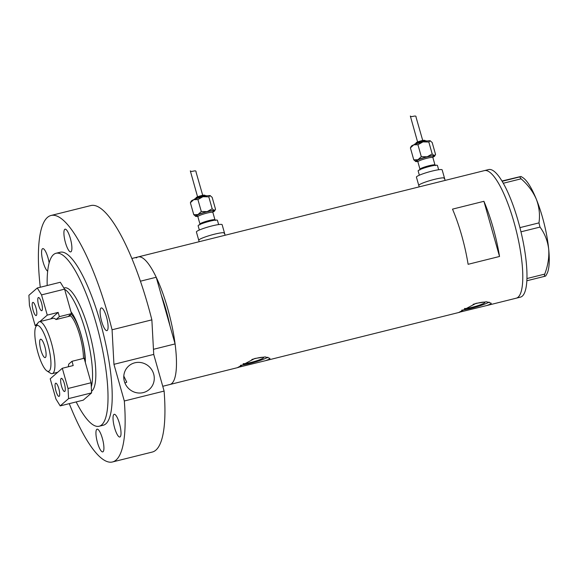 <?xml version="1.0" encoding="UTF-8"?>
<svg xmlns="http://www.w3.org/2000/svg" width="578" height="578" viewBox="0 0 578 578"><rect width="100%" height="100%" fill="white"/><g stroke="black" fill="none" stroke-linecap="round" stroke-linejoin="round"><path stroke-width="0.87" d="M419.18 186.875L418.775 185.444A13.373 1.633 -15.8 0 1 419.079 184.938A13.373 1.633 -15.8 0 1 432.828 179.787A13.373 1.633 -15.8 0 1 444.504 178.161L442.156 169.867A13.373 1.633 -15.8 0 0 430.48 171.493A13.373 1.633 -15.8 0 0 416.724 176.637A13.373 1.633 -15.8 0 0 416.427 177.143L418.775 185.444A13.373 1.633 -15.8 0 1 419.079 184.938A13.373 1.633 -15.8 0 1 432.828 179.787A13.373 1.633 -15.8 0 1 444.504 178.161A13.373 1.633 -15.8 0 1 444.207 178.674M199.164 241.712L198.76 240.282A13.373 1.633 -15.8 0 1 199.056 239.769A13.373 1.633 -15.8 0 1 212.805 234.625A13.373 1.633 -15.8 0 1 224.488 232.999L222.14 224.698A13.373 1.633 -15.8 0 0 210.457 226.323A13.373 1.633 -15.8 0 0 196.708 231.475A13.373 1.633 -15.8 0 0 196.412 231.98L198.76 240.282A13.373 1.633 -15.8 0 1 199.056 239.769A13.373 1.633 -15.8 0 1 212.805 234.625A13.373 1.633 -15.8 0 1 224.488 232.999A13.373 1.633 -15.8 0 1 224.192 233.512M136.256 257.933A65.74 16.336 76 0 1 138.128 256.928L484.436 170.611A65.74 16.336 76 0 1 515.157 226.439A65.74 16.336 76 0 1 518.105 297.186A65.74 16.336 76 0 1 516.233 298.19A65.74 16.336 -104 0 0 506.241 199.388A65.74 16.336 -104 0 0 484.436 170.611L488.627 169.571A65.74 16.336 -104 0 1 510.425 198.341A65.74 16.336 -104 0 1 520.424 297.143L486.951 305.487L490.874 303.97L491.213 303.204L486.488 301.767L476.077 303.334L459.048 312.308L486.951 305.487M243.136 363.649A10.845 1.322 164.2 0 0 253.489 361.763A10.845 1.322 164.2 0 0 263.358 357.941A10.845 1.322 164.2 0 0 263.597 357.529A10.845 1.322 164.2 0 0 251.835 359.487M464.409 308.5A10.845 1.322 164.2 0 0 474.762 306.615A10.845 1.322 164.2 0 0 484.631 302.793A10.845 1.322 164.2 0 0 484.877 302.381A10.845 1.322 164.2 0 0 473.115 304.339M269.601 359.119L269.933 358.353L265.208 356.915L254.804 358.483L237.775 367.456L265.67 360.636L269.601 359.119M131.871 258.482L138.128 256.928A65.74 16.336 -104 0 1 156.226 277.259L161.356 295.394A57.937 14.399 76 0 1 169.954 325.79A57.937 14.399 -104 0 0 161.356 295.394L175.091 343.917L153.452 349.307M138.128 256.928A65.74 16.336 76 0 1 168.841 312.749A65.74 16.336 76 0 1 171.789 383.496A65.74 16.336 76 0 1 169.925 384.5A65.74 16.336 -104 0 0 171.789 383.496A65.74 16.336 -104 0 0 175.091 343.917M452.502 209.135A65.74 16.336 76 0 1 468.108 264.305L499.529 256.473A65.74 16.336 -104 0 0 483.916 201.303L452.502 209.135M483.916 201.303L499.529 256.473M240.434 365.318A16.711 2.037 164.2 0 0 267.896 357.233M461.706 310.169A16.711 2.037 164.2 0 0 489.169 302.084M502.138 181.29L519.68 176.919L521.11 178.812C527.931 184.794 533.017 191.614 536.355 199.273C539.267 207.069 540.141 214.937 538.963 222.884L540.004 227.082C544.714 233.447 547.612 240.759 548.681 249.024C549.295 257.275 547.973 265.642 544.722 274.109L544.332 276.414C546.253 275.887 546.167 275.851 544.079 276.32M519.427 176.825C521.515 176.355 521.594 176.391 519.68 176.919C521.594 176.391 521.515 176.355 519.427 176.825L501.971 181.015M521.11 178.812L503.286 183.255M519.925 227.631L538.963 222.884M540.004 227.082L520.966 231.821M526.934 278.545L544.722 274.109M544.332 276.414L526.84 280.771M521.06 176.492L522.946 177.713A51.254 12.738 76 0 1 536.355 199.273A51.254 12.738 76 0 1 548.681 249.024A51.254 12.738 76 0 1 546.904 273.849L545.704 275.995M71.007 311.853A32.426 8.056 76 0 1 85.349 362.543M156.226 277.259L140.432 281.197M91.295 386.899A53.479 13.294 -104 0 0 85.97 332.711A53.479 13.294 -104 0 0 64.635 289.318M36.493 325.855A23.619 5.867 -104 0 0 35.894 326.628A23.619 5.867 -104 0 0 37.18 349.834A23.619 5.867 -104 0 0 46.934 370.931A23.619 5.867 -104 0 0 49.26 370.975A23.619 5.867 -104 0 0 47.808 344.12A23.619 5.867 -104 0 0 36.493 325.855M35.894 326.628L37.902 323.015A26.74 6.647 76 0 1 38.581 322.148A26.74 6.647 76 0 1 39.34 321.736A26.74 6.647 76 0 1 51.832 344.445A26.74 6.647 76 0 1 53.032 373.222A26.74 6.647 76 0 1 52.273 373.634A26.74 6.647 76 0 1 50.402 373.171L46.934 370.931M45.431 357.457A9.472 2.355 -104 0 0 45.012 347.27A9.472 2.355 -104 0 0 40.583 339.228A9.472 2.355 -104 0 0 40.316 339.373A9.472 2.355 -104 0 0 40.742 349.56A9.472 2.355 -104 0 0 45.163 357.601A9.472 2.355 -104 0 0 45.431 357.457M70.986 314.085A27.852 6.922 76 0 1 80.761 333.911A27.852 6.922 76 0 1 84.785 360.542M83.42 358.447A26.74 6.647 -104 0 0 70.689 315.899A26.74 6.647 -104 0 0 69.765 315.14M68.283 366.777A26.74 6.647 -104 0 0 68.659 364.198L71.997 361.293L84.142 358.266L91.071 382.744L91.613 392.874L68.58 398.618L68.031 388.488L62.308 368.265L73.196 365.556L71.997 361.293M59.361 316.65L71.506 313.623L64.584 289.152L41.544 294.896L47.266 315.111L58.154 312.395L59.361 316.65L56.023 319.555L70.689 315.899M56.023 319.555A26.74 6.647 -104 0 0 53.162 318.29L39.34 321.736M55.546 383.301A6.799 1.691 76 0 1 55.741 383.2A6.799 1.691 76 0 1 58.913 388.972A6.799 1.691 76 0 1 59.216 396.284A6.799 1.691 76 0 1 59.028 396.392A6.799 1.691 76 0 1 55.849 390.62A6.799 1.691 76 0 1 55.546 383.301M61.131 378.445A6.799 1.691 76 0 1 61.319 378.337A6.799 1.691 76 0 1 64.498 384.11A6.799 1.691 76 0 1 64.801 391.429A6.799 1.691 76 0 1 64.606 391.53A6.799 1.691 76 0 1 61.434 385.757A6.799 1.691 76 0 1 61.131 378.445M62.308 368.265L50.214 378.792L55.929 399.015L60.199 405.908L68.58 398.618M60.199 405.908L83.239 400.164L91.613 392.874M68.031 388.488L91.071 382.744M41.934 310.603A6.799 1.691 76 0 1 41.739 310.704A6.799 1.691 76 0 1 38.56 304.938A6.799 1.691 76 0 1 38.256 297.619A6.799 1.691 76 0 1 38.451 297.518A6.799 1.691 76 0 1 41.623 303.291A6.799 1.691 76 0 1 41.934 310.603M36.349 315.458A6.799 1.691 76 0 1 36.154 315.566A6.799 1.691 76 0 1 32.982 309.794A6.799 1.691 76 0 1 32.671 302.482A6.799 1.691 76 0 1 32.867 302.373A6.799 1.691 76 0 1 36.046 308.146A6.799 1.691 76 0 1 36.349 315.458M68.175 316.527L71.506 313.623M41.544 294.896L37.274 287.996L28.9 295.286L29.449 305.422L35.171 325.638L36.645 325.269M37.274 287.996L60.314 282.259L64.584 289.152M47.266 315.111L39.781 321.628M37.642 323.485L35.171 325.638M58.154 312.395L50.669 318.911M124.956 383.077L126.741 382.188L123.8 376.076M124.357 381.357A15.599 14.992 -131 0 1 128.778 365.939A15.599 14.992 -131 0 1 153.683 374.053A15.599 14.992 -131 0 1 149.261 389.471A15.599 14.992 -131 0 1 124.357 381.357M91.526 391.219A53.479 13.294 -104 0 0 92.032 390.844A53.479 13.294 -104 0 0 89.633 333.289A53.479 13.294 -104 0 0 64.642 287.873A53.479 13.294 -104 0 0 63.948 288.126M76.18 401.927A89.135 22.152 -104 0 0 99.134 426.253A89.135 22.152 -104 0 0 101.67 424.895A89.135 22.152 -104 0 0 97.668 328.969A89.135 22.152 -104 0 0 56.023 253.272A89.135 22.152 -104 0 0 53.487 254.638A89.135 22.152 -104 0 0 47.172 285.532M99.134 426.253L103.325 425.213A89.135 22.152 -104 0 0 105.853 423.847A89.135 22.152 -104 0 0 101.858 327.921A89.135 22.152 -104 0 0 60.213 252.232L56.023 253.272M116.091 460.03A127.016 31.566 -104 0 0 124.313 400.995L164.109 391.082A127.016 31.566 -104 0 1 155.887 450.11A127.016 31.566 -104 0 1 152.281 452.054L112.486 461.966A127.016 31.566 -104 0 0 116.091 460.03M51.052 215.471L90.847 205.558A127.016 31.566 -104 0 1 151.862 319.858L112.067 329.778A127.016 31.566 -104 0 0 51.052 215.471A127.016 31.566 -104 0 0 47.439 217.415A127.016 31.566 -104 0 0 40.265 287.252M69.273 403.646A127.016 31.566 -104 0 0 112.486 461.966M100.94 308.11A11.697 2.904 -104 0 0 101.461 320.703A11.697 2.904 -104 0 0 106.93 330.638A11.697 2.904 -104 0 0 107.262 330.457A11.697 2.904 -104 0 0 106.735 317.871A11.697 2.904 -104 0 0 101.273 307.937A11.697 2.904 -104 0 0 100.94 308.11M113.859 414.491A11.697 2.904 -104 0 0 114.386 427.077A11.697 2.904 -104 0 0 119.848 437.011A11.697 2.904 -104 0 0 120.181 436.838A11.697 2.904 -104 0 0 119.66 424.245A11.697 2.904 -104 0 0 114.191 414.31A11.697 2.904 -104 0 0 113.859 414.491M96.764 429.36A11.697 2.904 -104 0 0 97.292 441.953A11.697 2.904 -104 0 0 102.754 451.888A11.697 2.904 -104 0 0 103.086 451.707A11.697 2.904 -104 0 0 102.566 439.121A11.697 2.904 -104 0 0 97.097 429.187A11.697 2.904 -104 0 0 96.764 429.36M49.144 262.932A11.697 2.904 -104 0 0 42.736 248.619A11.697 2.904 -104 0 0 42.404 248.8A11.697 2.904 -104 0 0 42.599 260.078A11.697 2.904 -104 0 0 47.678 271.183M64.736 229.365A11.697 2.904 -104 0 0 65.263 241.951A11.697 2.904 -104 0 0 70.733 251.885A11.697 2.904 -104 0 0 71.065 251.705A11.697 2.904 -104 0 0 70.538 239.119A11.697 2.904 -104 0 0 65.068 229.184A11.697 2.904 -104 0 0 64.736 229.365M112.067 329.778L113.938 364.328L124.313 400.995M151.862 319.858L153.726 354.408L164.109 391.082M153.726 354.408L113.938 364.328M422.735 140.505L416.037 117.153C416.456 114.437 411.37 117.789 410.337 116.034L417.591 141.964M430.437 140.88A10.028 1.221 -15.8 0 0 430.4 140.859A10.028 1.221 -15.8 0 0 430.068 140.765L428.818 142.015L422.959 141.885L417.93 144.724L413.747 144.832L410.402 147.903L411.247 146.277A10.028 1.221 -15.8 0 1 413.747 144.832A10.028 1.221 -15.8 0 1 422.959 141.885A10.028 1.221 -15.8 0 1 430.068 140.765L432.163 142.477L435.545 154.413L434.288 155.663L432.192 153.95L427.171 156.782L421.311 156.66L417.959 159.73L413.776 159.839L415.871 161.551A10.028 1.221 -15.8 0 1 415.546 161.464A10.028 1.221 -15.8 0 1 415.654 160.959A10.028 1.221 -15.8 0 1 417.959 159.73A10.028 1.221 -15.8 0 1 427.171 156.782A10.028 1.221 -15.8 0 1 434.288 155.663A10.028 1.221 -15.8 0 1 434.692 156.046A10.028 1.221 -15.8 0 1 432.85 157.194M419.353 175.199L418.14 170.915A10.028 1.221 -15.8 0 1 418.364 170.532A10.028 1.221 -15.8 0 1 428.674 166.674A10.028 1.221 -15.8 0 1 437.438 165.453L438.651 169.737M415.871 161.551A10.028 1.221 164.2 0 0 417.721 161.479M435.545 154.413L434.692 156.046M428.818 142.015L432.192 153.95M417.93 144.724L421.311 156.66M410.402 147.903L413.776 159.839M202.719 195.342L196.021 171.991C196.433 169.267 191.354 172.62 190.321 170.864L197.568 196.795M210.421 195.718A10.028 1.221 -15.8 0 0 210.378 195.689A10.028 1.221 -15.8 0 0 210.052 195.602L208.795 196.845L202.936 196.722L197.914 199.562L193.731 199.67L190.379 202.741L191.224 201.108A10.028 1.221 -15.8 0 1 193.731 199.67A10.028 1.221 -15.8 0 1 202.936 196.722A10.028 1.221 -15.8 0 1 210.052 195.602L212.148 197.315L215.522 209.25L214.272 210.5L212.177 208.781L207.155 211.62L201.296 211.497L197.943 214.568L193.76 214.676L195.848 216.389A10.028 1.221 -15.8 0 1 195.523 216.295A10.028 1.221 -15.8 0 1 195.631 215.789A10.028 1.221 -15.8 0 1 197.943 214.568A10.028 1.221 -15.8 0 1 207.155 211.62A10.028 1.221 -15.8 0 1 214.272 210.5A10.028 1.221 -15.8 0 1 214.676 210.876A10.028 1.221 -15.8 0 1 212.834 212.032M199.331 230.037L198.124 225.752A10.028 1.221 -15.8 0 1 198.348 225.369A10.028 1.221 -15.8 0 1 208.658 221.511A10.028 1.221 -15.8 0 1 217.422 220.29L218.629 224.575M195.848 216.389A10.028 1.221 164.2 0 0 197.698 216.316M215.522 209.25L214.676 210.876M208.795 196.845L212.177 208.781M197.914 199.562L201.296 211.497M190.379 202.741L193.76 214.676M433.023 156.746L432.886 157.548A7.796 0.954 164.2 0 0 426.073 158.495A7.796 0.954 164.2 0 0 418.046 161.5A7.796 0.954 164.2 0 0 417.872 161.797L419.982 169.246A7.796 0.954 -15.8 0 1 420.155 168.949A7.796 0.954 -15.8 0 1 428.175 165.944A7.796 0.954 -15.8 0 1 434.988 164.997L435.545 165.611M418.559 161.154A8.916 1.084 -15.8 0 1 416.702 160.698A8.916 1.084 -15.8 0 1 426.94 156.985A8.916 1.084 -15.8 0 1 433.457 156.522A8.916 1.084 -15.8 0 1 432.944 156.869M416.594 142.499A3.902 0.477 -15.8 0 1 421.073 140.873A3.902 0.477 -15.8 0 1 423.927 140.671M414.802 144.081A6.127 0.744 -15.8 0 1 421.615 141.588A6.127 0.744 -15.8 0 1 426.405 141.126M213.007 211.577L212.863 212.386A7.796 0.954 164.2 0 0 206.05 213.333A7.796 0.954 164.2 0 0 198.03 216.331A7.796 0.954 164.2 0 0 197.857 216.627L199.966 224.076A7.796 0.954 -15.8 0 1 200.14 223.78A7.796 0.954 -15.8 0 1 208.159 220.782A7.796 0.954 -15.8 0 1 214.973 219.835L215.529 220.449M198.543 215.991A8.916 1.084 -15.8 0 1 196.679 215.529A8.916 1.084 -15.8 0 1 206.924 211.823A8.916 1.084 -15.8 0 1 213.434 211.353A8.916 1.084 -15.8 0 1 212.928 211.707M196.578 197.329A3.902 0.477 -15.8 0 1 201.057 195.711A3.902 0.477 -15.8 0 1 203.904 195.501M194.786 198.919A6.127 0.744 -15.8 0 1 201.599 196.426A6.127 0.744 -15.8 0 1 206.382 195.964M162.75 386.285L238.374 367.442M265.67 360.636L459.647 312.286M224.488 232.999L225.124 235.246M444.504 178.161L445.139 180.408M63.905 288.054L64.642 287.873M52.273 373.634L57.699 372.275M414.021 144.717L415.293 143.727L420.387 141.913L424.577 140.945L427.214 140.981M415.734 144.009L416.167 142.715C419.418 141.155 425.726 139.045 425.386 141.278M432.886 157.548L434.988 164.997M419.982 169.246L419.83 170.055M417.872 161.797L417.323 161.183L417.908 161.19M194.006 199.554L195.27 198.565L200.364 196.744L204.554 195.776L207.199 195.819M195.718 198.846L196.144 197.553C199.403 195.993 205.703 193.883 205.371 196.115M212.863 212.386L214.973 219.835M199.966 224.076L199.815 224.893M197.857 216.627L197.3 216.02L197.893 216.028"/></g></svg>
